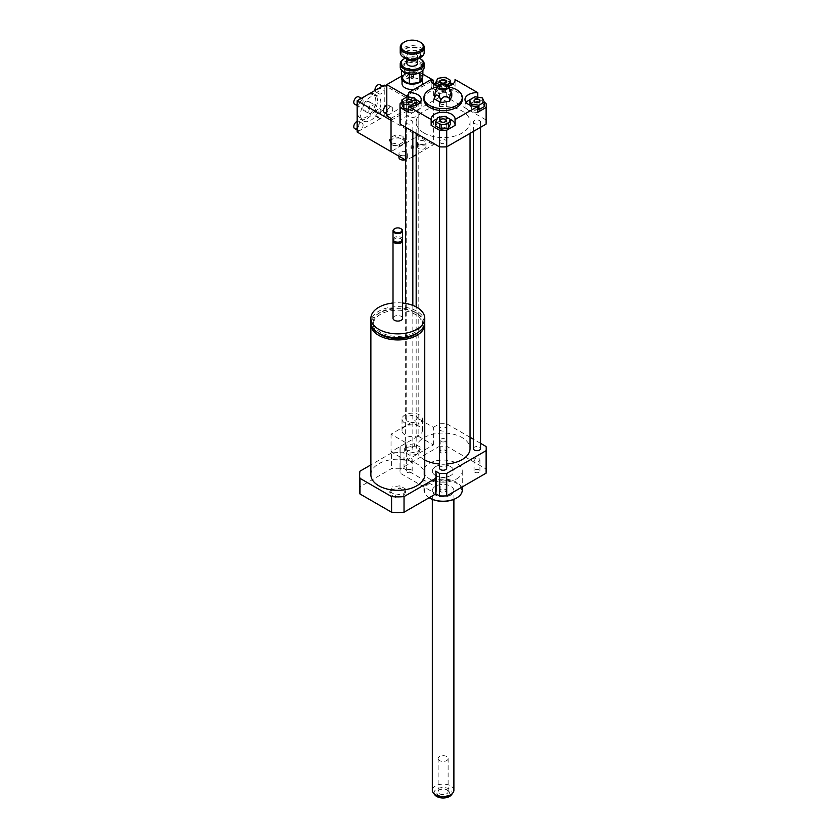 <?xml version="1.0" encoding="UTF-8"?>
<svg xmlns="http://www.w3.org/2000/svg" width="840" height="840" viewBox="0 0 840 840"><rect width="100%" height="100%" fill="white"/><g stroke="black" fill="none" stroke-linecap="round" stroke-linejoin="round"><path stroke-width="0.63" stroke-dasharray="4.2 3.15" d="M407.967 116.403A5.985 3.455 180 0 1 406.214 113.967A5.985 3.455 180 0 1 412.209 110.502A5.985 3.455 180 0 1 418.194 113.967A5.985 3.455 180 0 1 414.498 117.159A5.985 3.455 180 0 1 407.967 116.403M407.967 421.47A5.985 3.455 180 0 1 406.214 419.024A5.985 3.455 180 0 1 412.209 415.569A5.985 3.455 180 0 1 418.194 419.024A5.985 3.455 180 0 1 414.498 422.216A5.985 3.455 180 0 1 407.967 421.47M406.34 447.416L404.187 452.046L410.056 455.427L418.068 454.188L420.221 449.568L414.351 446.177L406.34 447.416L406.34 444.969L404.187 449.6L404.187 452.046M404.187 449.6L410.056 452.981L410.056 455.427M410.056 452.981L418.068 451.742L418.068 454.188M418.068 451.742L420.221 447.122L420.221 449.568M420.221 447.122L414.351 443.73L414.351 446.177M414.351 443.73L406.34 444.969M405.006 423.181A10.175 5.88 180 0 1 402.024 419.024A10.175 5.88 180 0 1 412.209 413.154A10.175 5.88 180 0 1 422.384 419.024A10.175 5.88 180 0 1 416.105 424.452A10.175 5.88 180 0 1 405.006 423.181M405.006 434.91A10.175 5.88 180 0 1 402.024 430.763A10.175 5.88 180 0 1 412.209 424.882A10.175 5.88 180 0 1 422.384 430.763A10.175 5.88 180 0 1 416.105 436.191A10.175 5.88 180 0 1 405.006 434.91M391.031 434.185L391.031 451.784L418.131 436.139L418.131 418.541L391.031 434.185L406.276 442.985L406.276 460.582L391.031 451.784M406.276 460.582L433.377 444.938L418.131 436.139M433.377 444.938L433.377 427.34L418.131 418.541M470.054 437.272L446.723 423.801A43.113 24.885 0 0 0 439.499 423.801L433.377 427.34M439.499 423.801L439.499 446.292L400.155 469.004A43.113 24.885 0 0 0 399.998 471.093A43.113 24.885 0 0 0 400.155 473.183L435.697 493.7M406.276 442.985L400.155 446.513L400.155 469.004M424.694 323.306A26.943 15.561 0 0 0 407.253 309.813A26.943 15.561 0 0 0 378.756 313.383A26.943 15.561 0 0 0 370.933 323.306M417.48 332.861A24.549 14.175 0 0 0 422.363 324.377A24.549 14.175 0 0 0 407.201 311.283A24.549 14.175 0 0 0 380.447 314.36A24.549 14.175 0 0 0 373.264 324.377A24.549 14.175 0 0 0 378.137 332.861M380.447 312.207A24.549 14.175 0 0 0 373.264 322.224A24.549 14.175 0 0 0 397.814 336.399A24.549 14.175 0 0 0 422.363 322.224A24.549 14.175 0 0 0 407.201 309.131A24.549 14.175 0 0 0 380.447 312.207M424.757 322.224A26.943 15.561 0 0 0 408.125 307.85A26.943 15.561 0 0 0 378.756 311.231A26.943 15.561 0 0 0 370.87 322.224M402.602 303.009A26.943 15.561 0 0 0 393.015 303.009M402.602 318.318A4.788 2.761 0 0 0 399.641 315.756A4.788 2.761 0 0 0 394.422 316.365A4.788 2.761 0 0 0 393.015 318.318M402.433 240.093A4.788 2.761 0 0 0 401.195 238.875A4.788 2.761 0 0 0 394.422 238.875L394.422 238.875A4.788 2.761 0 0 0 393.194 240.093M400.848 241.5A3.896 2.247 0 0 0 400.565 238.508A3.896 2.247 0 0 0 395.062 238.508L395.062 238.508A3.896 2.247 0 0 0 394.769 241.5M395.062 238.508L394.422 238.875L395.062 238.508M402.602 239.358A4.788 2.761 0 0 0 399.641 236.806A4.788 2.761 0 0 0 394.422 237.405A4.788 2.761 0 0 0 393.015 239.358M400.974 228.732A4.788 2.761 0 0 0 394.653 228.732M370.87 474.757A26.943 15.561 180 0 1 378.756 463.754A26.943 15.561 180 0 1 408.125 460.383A26.943 15.561 180 0 1 424.757 474.757M391.944 489.457L389.792 494.088L395.661 497.469L403.673 496.23L405.825 491.61L399.956 488.219L391.944 489.457L391.944 487.011L389.792 491.642L389.792 494.088M389.792 491.642L395.661 495.033L395.661 497.469M395.661 495.033L403.673 493.794L403.673 496.23M403.673 493.794L405.825 489.163L405.825 491.61M405.825 489.163L399.956 485.772L399.956 488.219M399.956 485.772L391.944 487.011M436.128 490.403A38.325 22.123 0 0 0 435.624 486.812L404.03 468.573A38.325 22.123 0 0 0 391.587 468.573L360.003 486.812A38.325 22.123 0 0 0 359.489 490.403M435.624 471.167L435.624 486.812M404.03 468.573L404.03 452.928A38.325 22.123 0 0 0 391.587 452.928L391.587 468.573M360.003 471.167L360.003 486.812M391.587 452.928L370.87 464.888M474.905 108.118A2.94 1.701 0 0 0 474.033 109.316A2.94 1.701 0 0 0 476.983 111.017A2.94 1.701 0 0 0 479.923 109.316A2.94 1.701 0 0 0 478.107 107.751A2.94 1.701 0 0 0 474.905 108.118M445.19 127.67A2.94 1.701 0 0 0 441.987 127.302A2.94 1.701 0 0 0 440.171 128.877A2.94 1.701 0 0 0 443.111 130.578A2.94 1.701 0 0 0 446.061 128.877A2.94 1.701 0 0 0 445.19 127.67M411.327 110.523A2.94 1.701 0 0 0 412.188 109.316A2.94 1.701 0 0 0 409.238 107.614A2.94 1.701 0 0 0 406.298 109.316A2.94 1.701 0 0 0 408.114 110.891A2.94 1.701 0 0 0 411.327 110.523M477.729 109.463L471.608 108.517L471.608 105.714M471.608 108.517L470.064 105.178M469.634 104.276L475.01 101.168L475.01 96.768M475.01 101.168L482.36 102.302L482.36 97.902M482.36 102.302L484.334 106.544M435.761 126.095L437.735 121.863L437.735 117.453M437.735 121.863L445.084 120.719L445.084 116.319M445.084 120.719L450.461 123.827M401.898 104.276L407.274 101.168L414.624 102.302L414.624 97.902M407.274 101.168L407.274 96.768M414.624 102.302L416.588 106.544L416.588 105M416.588 106.544L411.212 109.652L411.212 106.365M411.212 109.652L408.492 109.232M441.031 90.962A2.94 1.701 0 0 0 444.234 91.329A2.94 1.701 0 0 0 446.061 89.764A2.94 1.701 0 0 0 443.111 88.064A2.94 1.701 0 0 0 440.171 89.764A2.94 1.701 0 0 0 441.031 90.962M450.03 85.627L448.487 88.956L448.487 86.163M447.143 84.767L441.147 85.691L439.299 84.63M448.487 88.956L441.147 90.09L441.147 85.691M441.147 90.09L435.761 86.992L435.761 85.449M435.761 86.992L437.735 82.751L437.735 78.351M437.735 82.751L445.084 81.617L445.084 77.207M445.084 81.617L450.461 84.714M477.729 97.188L477.729 98.511A11.97 6.909 0 0 0 469.634 99.95M466.137 102.47A11.97 6.909 0 0 0 465.003 105.41A11.97 6.909 0 0 0 477.729 112.308M477.729 98.511L484.334 102.312M455.06 125.391A11.97 6.909 0 0 0 455.091 124.961A11.97 6.909 0 0 0 455.06 124.53M450.461 119.501A11.97 6.909 0 0 0 437.01 119.017M431.161 124.53A11.97 6.909 0 0 0 431.141 124.961A11.97 6.909 0 0 0 431.161 125.391M408.492 112.308A11.97 6.909 0 0 0 421.218 105.41A11.97 6.909 0 0 0 420.084 102.47M415.338 99.456A11.97 6.909 0 0 0 408.492 98.511L408.492 96.957M401.898 102.312L408.492 98.511M399.998 122.031A43.113 24.885 180 0 1 400.155 119.942L439.499 97.23A43.113 24.885 180 0 1 446.723 97.23L486.066 119.942L486.066 103.32M446.723 97.23L446.723 80.608L450.461 82.761M452.75 84.084L455.06 85.418L455.06 80.42M486.066 119.942A43.113 24.885 180 0 1 486.224 122.031M431.161 80.42L431.161 85.418L433.471 84.084M435.761 82.761L439.499 80.608A43.113 24.885 180 0 1 446.723 80.608M439.499 97.23L439.499 80.608M400.155 119.942L400.155 103.32M431.161 85.418A11.97 6.909 0 0 0 431.141 85.848A11.97 6.909 0 0 0 443.111 92.767A11.97 6.909 0 0 0 455.091 85.848A11.97 6.909 0 0 0 455.06 85.418M448.392 86.195A11.97 6.909 180 0 1 437.829 86.195M451.794 93.566L448.613 89.03L445.442 89.891L445.442 92.568L436.758 93.912L434.427 98.931M451.794 96.243L445.442 92.568M445.442 89.891C442.544 86.698 439.645 87.15 436.758 91.235L436.758 93.912M436.758 91.235L435.593 91.046M443.961 90.248A1.197 0.693 180 0 1 443.111 91.434A1.197 0.693 180 0 1 442.649 90.101A1.197 0.693 180 0 1 443.961 90.248M443.961 89.271A1.197 0.693 180 0 1 442.071 90.101A1.197 0.693 180 0 1 443.961 89.271M437.451 87.014A19.163 11.067 180 0 1 448.77 87.014M423.948 99.54A19.163 11.067 180 0 1 435.781 89.323A19.163 11.067 180 0 1 456.656 91.718A19.163 11.067 180 0 1 462.273 99.54M445.19 452.739A2.94 1.701 0 0 0 446.061 451.531A2.94 1.701 0 0 0 443.111 449.841A2.94 1.701 0 0 0 440.171 451.531A2.94 1.701 0 0 0 441.987 453.106A2.94 1.701 0 0 0 445.19 452.739M445.19 441.494A2.94 1.701 180 0 1 441.987 441.861A2.94 1.701 180 0 1 440.171 440.296A2.94 1.701 180 0 1 443.111 438.596A2.94 1.701 180 0 1 446.061 440.296A2.94 1.701 180 0 1 445.19 441.494M474.905 472.29A2.94 1.701 0 0 0 478.107 472.657A2.94 1.701 0 0 0 479.923 471.093A2.94 1.701 0 0 0 476.983 469.392A2.94 1.701 0 0 0 474.033 471.093A2.94 1.701 0 0 0 474.905 472.29M474.905 461.044A2.94 1.701 180 0 1 474.033 459.848A2.94 1.701 180 0 1 476.983 458.147A2.94 1.701 180 0 1 479.923 459.848A2.94 1.701 180 0 1 478.107 461.423A2.94 1.701 180 0 1 474.905 461.044M441.031 489.447A2.94 1.701 0 0 0 440.171 490.644A2.94 1.701 0 0 0 443.111 492.345A2.94 1.701 0 0 0 446.061 490.644A2.94 1.701 0 0 0 444.234 489.08A2.94 1.701 0 0 0 441.031 489.447M441.031 478.202A2.94 1.701 180 0 1 444.234 477.834A2.94 1.701 180 0 1 446.061 479.399A2.94 1.701 180 0 1 443.111 481.1A2.94 1.701 180 0 1 440.171 479.399A2.94 1.701 180 0 1 441.031 478.202M411.327 469.886A2.94 1.701 0 0 0 408.114 469.518A2.94 1.701 0 0 0 406.298 471.093A2.94 1.701 0 0 0 409.238 472.794A2.94 1.701 0 0 0 412.188 471.093A2.94 1.701 0 0 0 411.327 469.886M411.327 458.64A2.94 1.701 180 0 1 412.188 459.848A2.94 1.701 180 0 1 409.238 461.548A2.94 1.701 180 0 1 406.298 459.848A2.94 1.701 180 0 1 408.114 458.272A2.94 1.701 180 0 1 411.327 458.64M440.57 103.939A3.591 2.079 180 0 1 439.519 102.47A3.591 2.079 180 0 1 443.111 100.401A3.591 2.079 180 0 1 446.702 102.47A3.591 2.079 180 0 1 444.486 104.391A3.591 2.079 180 0 1 440.57 103.939M440.57 143.052A3.591 2.079 180 0 1 439.519 141.582A3.591 2.079 180 0 1 443.111 139.514A3.591 2.079 180 0 1 446.702 141.582A3.591 2.079 180 0 1 444.486 143.504A3.591 2.079 180 0 1 440.57 143.052M474.443 123.501A3.591 2.079 180 0 1 473.393 122.031A3.591 2.079 180 0 1 476.983 119.952A3.591 2.079 180 0 1 480.575 122.031A3.591 2.079 180 0 1 478.359 123.942A3.591 2.079 180 0 1 474.443 123.501M406.697 123.501A3.591 2.079 180 0 1 405.647 122.031A3.591 2.079 180 0 1 409.238 119.952A3.591 2.079 180 0 1 412.829 122.031A3.591 2.079 180 0 1 410.613 123.942A3.591 2.079 180 0 1 406.697 123.501M424.064 133.024A26.943 15.561 180 0 1 416.168 122.031A26.943 15.561 180 0 1 443.111 106.47A26.943 15.561 180 0 1 470.054 122.031A26.943 15.561 180 0 1 453.421 136.405A26.943 15.561 180 0 1 424.064 133.024M429.145 497.731A19.163 11.067 180 0 1 423.948 490.161A19.163 11.067 180 0 1 443.111 479.094A19.163 11.067 180 0 1 462.273 490.161M456.656 478.916A19.163 11.067 0 0 0 462.273 471.093A19.163 11.067 0 0 0 443.111 460.026A19.163 11.067 0 0 0 423.948 471.093A19.163 11.067 0 0 0 435.781 481.31A19.163 11.067 0 0 0 456.656 478.916M429.776 498.099A18.564 10.721 180 0 1 430.059 483.031A18.564 10.721 180 0 1 456.162 483.031A18.564 10.721 180 0 1 456.445 498.099M450.733 495.044A10.773 6.226 180 0 1 438.984 496.398A10.773 6.226 180 0 1 432.338 490.644A10.773 6.226 180 0 1 443.111 484.428A10.773 6.226 180 0 1 453.894 490.644A10.773 6.226 180 0 1 450.733 495.044M450.733 475.493A10.773 6.226 180 0 1 438.984 476.837A10.773 6.226 180 0 1 432.338 471.093A10.773 6.226 180 0 1 443.111 464.867A10.773 6.226 180 0 1 453.894 471.093A10.773 6.226 180 0 1 450.733 475.493M480.575 443.342L473.393 439.194M400.155 446.513A43.113 24.885 0 0 0 399.998 448.602A43.113 24.885 0 0 0 400.155 450.692L404.03 452.928M424.757 459.984A26.943 15.561 180 0 1 424.064 459.606A26.943 15.561 180 0 1 416.168 448.602A26.943 15.561 180 0 1 443.111 433.052A26.943 15.561 180 0 1 470.054 448.602M446.702 464.016A26.943 15.561 180 0 1 439.519 464.016M406.697 450.072A3.591 2.079 180 0 1 405.647 448.602A3.591 2.079 180 0 1 409.238 446.534A3.591 2.079 180 0 1 412.829 448.602A3.591 2.079 180 0 1 410.613 450.524A3.591 2.079 180 0 1 406.697 450.072M473.393 448.602A3.591 2.079 180 0 1 476.983 446.534A3.591 2.079 180 0 1 480.575 448.602M439.519 468.153A3.591 2.079 180 0 1 443.111 466.084A3.591 2.079 180 0 1 446.702 468.153M440.57 430.511A3.591 2.079 180 0 1 439.519 429.051A3.591 2.079 180 0 1 443.111 426.972A3.591 2.079 180 0 1 446.702 429.051A3.591 2.079 180 0 1 444.486 430.962A3.591 2.079 180 0 1 440.57 430.511M486.224 471.093A43.113 24.885 0 0 0 486.066 469.004L446.723 446.292A43.113 24.885 0 0 0 439.499 446.292M486.066 446.513L486.066 469.004M446.723 423.801L446.723 446.292M400.155 450.692L400.155 473.183M438.617 759.843A5.019 2.898 180 0 1 438.092 758.552A5.019 2.898 180 0 1 441.966 755.738A5.019 2.898 180 0 1 447.605 757.271A5.019 2.898 180 0 1 448.13 758.552A5.019 2.898 180 0 1 444.255 761.376A5.019 2.898 180 0 1 438.617 759.843M448.749 791.165A6.29 3.633 0 0 0 447.562 790.209A6.29 3.633 0 0 0 438.669 790.209A6.29 3.633 0 0 0 438.207 795.05A6.29 3.633 0 0 0 446.492 795.837A6.29 3.633 0 0 0 448.749 791.165M447.605 790.45A5.019 2.898 180 0 1 448.13 791.742A5.019 2.898 180 0 1 443.111 794.63A5.019 2.898 180 0 1 438.092 791.742A5.019 2.898 180 0 1 439.562 789.684A5.019 2.898 180 0 1 446.659 789.695A5.019 2.898 180 0 1 447.605 790.45M451.374 794.913A9.051 5.229 0 0 0 451.217 790.461A9.051 5.229 0 0 0 439.257 788.046A9.051 5.229 0 0 0 434.847 794.913M453.894 790.335A10.773 6.226 0 0 0 452.77 787.574A10.773 6.226 0 0 0 440.654 784.276A10.773 6.226 0 0 0 432.338 790.335M452.77 468.332A10.773 6.226 0 0 0 440.654 465.034A10.773 6.226 0 0 0 432.338 471.093A10.773 6.226 0 0 0 443.111 477.309A10.773 6.226 0 0 0 453.894 471.093A10.773 6.226 0 0 0 452.77 468.332M413.049 77.301A1.197 0.693 0 0 0 411.012 77.784A1.197 0.693 0 0 0 413.406 77.784A1.197 0.693 0 0 0 413.049 77.301M413.049 75.338A1.197 0.693 180 0 1 412.209 76.524A1.197 0.693 180 0 1 411.747 75.191A1.197 0.693 180 0 1 413.049 75.338M405.153 58.233A11.014 6.363 180 0 1 419.255 58.233M420.672 59.01A11.97 6.909 0 0 0 403.736 59.01M400.229 67.221A11.97 6.909 180 0 1 407.62 60.837A11.97 6.909 180 0 1 420.672 62.339A11.97 6.909 180 0 1 424.179 67.221M406.812 63.116A5.386 3.108 180 0 1 410.141 60.249A5.386 3.108 180 0 1 416.02 60.921A5.386 3.108 180 0 1 417.596 63.116M409.28 74.141L401.583 69.699A11.014 6.363 0 0 0 404.418 72.502M420.053 72.471A11.014 6.363 0 0 0 422.867 66.402L420.053 72.471M422.825 66.318A11.014 6.363 0 0 0 415.128 61.877L422.867 66.402M414.981 61.855A11.014 6.363 0 0 0 404.471 63.483L415.128 61.877M404.355 63.546A11.014 6.363 0 0 0 401.541 69.615L404.471 63.483M401.52 70.35L401.583 69.699M419.937 72.534L409.427 74.162M405.479 58.38A8.379 4.841 180 0 1 403.82 55.493A8.379 4.841 180 0 1 408.996 51.02A8.379 4.841 180 0 1 418.131 52.07A8.379 4.841 180 0 1 420.588 55.493A8.379 4.841 180 0 1 418.94 58.38M417.459 59.304A7.424 4.284 0 0 0 417.459 53.245A7.424 4.284 0 0 0 406.959 53.245A7.424 4.284 0 0 0 406.959 59.304M416.02 54.075A5.386 3.108 180 0 1 417.596 56.28A5.386 3.108 180 0 1 412.209 59.388A5.386 3.108 180 0 1 406.812 56.28A5.386 3.108 180 0 1 410.141 53.403A5.386 3.108 180 0 1 416.02 54.075M400.229 52.563A11.97 6.909 180 0 1 407.62 46.169A11.97 6.909 180 0 1 420.672 47.67A11.97 6.909 180 0 1 424.179 52.563M420 57.845A11.014 6.363 0 0 0 420 48.846A11.014 6.363 0 0 0 404.418 48.846A11.014 6.363 0 0 0 404.418 57.845M420.672 42.389A11.97 6.909 0 0 0 403.736 42.389M401.52 79.443L404.387 73.269L404.387 63.452M404.387 73.269L415.065 71.62L415.065 61.803M415.065 71.62L422.888 76.136M422.888 70.35L422.888 66.318M424.736 145.152A4.19 2.415 0 0 0 420.168 144.627A4.19 2.415 0 0 0 417.585 146.864A4.19 2.415 0 0 0 421.774 149.289A4.19 2.415 0 0 0 425.964 146.864A4.19 2.415 0 0 0 424.736 145.152M424.736 141.246A4.19 2.415 0 0 0 420.168 140.721A4.19 2.415 0 0 0 417.585 142.958A4.19 2.415 0 0 0 421.774 145.373A4.19 2.415 0 0 0 425.964 142.958A4.19 2.415 0 0 0 424.736 141.246M405.143 159.747A4.19 2.415 0 0 0 407.337 157.616A4.19 2.415 0 0 0 406.108 155.915A4.19 2.415 0 0 0 401.541 155.39A4.19 2.415 0 0 0 398.958 157.616M406.108 151.998A4.19 2.415 0 0 0 401.541 151.473A4.19 2.415 0 0 0 398.958 153.709A4.19 2.415 0 0 0 403.147 156.125A4.19 2.415 0 0 0 407.337 153.709A4.19 2.415 0 0 0 406.108 151.998M410.508 70.455A4.19 2.415 120 0 0 409.647 68.534A4.19 2.415 120 0 0 405.447 70.959A4.19 2.415 120 0 0 405.447 75.789A4.19 2.415 120 0 0 408.681 74.676A4.19 2.415 120 0 0 410.508 70.455M386.799 115.92L389.77 114.209A4.19 2.415 120 0 0 392.501 110.513A4.19 2.415 120 0 0 391.86 107.153A4.19 2.415 120 0 0 388.637 108.276A4.19 2.415 120 0 0 386.799 112.497A4.19 2.415 120 0 0 387.671 114.419A4.19 2.415 120 0 0 389.77 114.209L413.899 100.275L413.899 68.985L410.939 70.697A4.19 2.415 120 0 0 408.198 74.392A4.19 2.415 120 0 0 408.839 77.752A4.19 2.415 120 0 0 412.072 76.629A4.19 2.415 120 0 0 413.899 72.408A4.19 2.415 120 0 0 413.028 70.486A4.19 2.415 120 0 0 410.939 70.697L401.52 76.136M384.279 112.455A4.19 2.415 120 0 0 387.513 111.342A4.19 2.415 120 0 0 389.34 107.121A4.19 2.415 120 0 0 388.479 105.2A4.19 2.415 120 0 0 386.799 105.2M391.031 118.367L418.131 102.722L413.899 100.275M413.049 145.74A1.197 0.693 180 0 1 412.209 146.916A1.197 0.693 180 0 1 411.747 145.593A1.197 0.693 180 0 1 413.049 145.74M413.049 147.693A1.197 0.693 0 0 0 411.012 148.186A1.197 0.693 0 0 0 413.406 148.186A1.197 0.693 0 0 0 413.049 147.693M419.475 82.383A10.175 5.88 0 0 0 420.21 81.9M422.279 77.448A10.175 5.88 0 0 0 419.401 74.12A10.175 5.88 0 0 0 405.006 74.12A10.175 5.88 0 0 0 402.024 78.278A10.175 5.88 0 0 0 402.465 79.989M405.426 81.701A9.576 5.534 0 0 0 418.981 81.701A9.576 5.534 0 0 0 418.981 73.878A9.576 5.534 0 0 0 405.426 73.878L405.006 74.12M414.046 89.428A10.175 5.88 0 0 0 422.216 84.714M422.384 83.654A10.175 5.88 0 0 0 412.209 77.773A10.175 5.88 0 0 0 402.024 83.654M431.382 81.375L408.492 94.595M413.899 68.985L422.888 74.183M391.031 120.32L418.131 104.675L418.131 135.965L391.031 151.609L418.131 135.965L418.131 102.722M433.377 84.011L433.377 144.764L416.168 154.697M357.168 132.048L360.129 130.337A4.19 2.415 120 0 0 362.87 126.651A4.19 2.415 120 0 0 362.229 123.291A4.19 2.415 120 0 0 358.995 124.415A4.19 2.415 120 0 0 357.168 128.625A4.19 2.415 120 0 0 358.029 130.547A4.19 2.415 120 0 0 360.129 130.337L381.297 118.115A4.19 2.415 120 0 0 384.258 112.99A4.19 2.415 120 0 0 383.397 111.069A4.19 2.415 120 0 0 379.207 113.484A4.19 2.415 120 0 0 379.207 118.325A4.19 2.415 120 0 0 381.297 118.115L384.258 116.403L433.377 144.764M412.829 156.618L406.276 160.409L406.276 97.346M406.276 160.409L405.647 160.041M389.372 140.259L391.524 144.879L399.536 146.118L405.405 142.737L403.253 138.107L395.241 136.868L389.372 140.259L389.372 138.39L391.524 143.021L391.524 144.879M402.381 139.188A7.067 4.074 180 0 1 399.21 146.013A7.067 4.074 180 0 1 390.558 141.015A7.067 4.074 180 0 1 402.381 139.188M391.524 143.021L399.536 144.26L405.405 140.868L403.253 136.238L403.253 138.107M405.405 140.868L405.405 142.737M403.253 136.238L395.241 134.999L395.241 136.868M395.241 134.999L389.372 138.39M399.536 144.26L399.536 146.118M380.006 84.672A4.19 2.415 -60 0 1 380.006 89.502A4.19 2.415 -60 0 1 375.816 91.927A4.19 2.415 -60 0 1 374.976 90.479M381.297 86.835A4.19 2.415 120 0 0 378.336 91.97A4.19 2.415 120 0 0 379.207 93.88A4.19 2.415 120 0 0 382.431 92.757A4.19 2.415 120 0 0 384.258 88.547A4.19 2.415 120 0 0 383.397 86.625A4.19 2.415 120 0 0 381.297 86.835M357.168 121.328A4.19 2.415 -60 0 1 358.838 121.338A4.19 2.415 -60 0 1 358.838 126.168A4.19 2.415 -60 0 1 354.648 128.594M384.258 116.403L384.258 85.123M357.168 104.181A4.19 2.415 120 0 0 358.029 106.103A4.19 2.415 120 0 0 362.229 103.688A4.19 2.415 120 0 0 362.229 98.847A4.19 2.415 120 0 0 360.129 99.057A4.19 2.415 120 0 0 357.168 104.181M380.877 102.722A14.374 8.295 120 0 0 377.895 96.138A14.374 8.295 120 0 0 363.531 104.433A14.374 8.295 120 0 0 363.531 121.034A14.374 8.295 120 0 0 374.598 117.18A14.374 8.295 120 0 0 380.877 102.722M374.945 114.45A4.19 2.415 120 0 0 375.816 116.371A4.19 2.415 120 0 0 379.05 115.248A4.19 2.415 120 0 0 380.877 111.027A4.19 2.415 120 0 0 380.006 109.116A4.19 2.415 120 0 0 376.772 110.239A4.19 2.415 120 0 0 374.945 114.45M354.648 104.15A4.19 2.415 120 0 0 358.838 101.735A4.19 2.415 120 0 0 358.838 96.894M362.849 108.234A5.124 2.961 120 0 0 363.919 110.586A5.124 2.961 120 0 0 369.044 107.625A5.124 2.961 120 0 0 369.044 101.703A5.124 2.961 120 0 0 365.096 103.079A5.124 2.961 120 0 0 362.849 108.234M368.781 111.657A5.124 2.961 -60 0 1 371.018 106.491A5.124 2.961 -60 0 1 374.976 105.126A5.124 2.961 -60 0 1 374.976 111.048A5.124 2.961 -60 0 1 369.842 114.009A5.124 2.961 -60 0 1 368.781 111.657M375.795 100.769A13.178 7.602 120 0 0 366.481 95.382A13.178 7.602 120 0 0 357.168 111.52A13.178 7.602 120 0 0 366.481 116.897A13.178 7.602 120 0 0 375.795 100.769M377.486 100.769A14.374 8.295 120 0 0 374.514 94.185A14.374 8.295 120 0 0 367.322 94.899A14.374 8.295 120 0 0 357.168 112.497A14.374 8.295 120 0 0 360.139 119.081A14.374 8.295 120 0 0 371.217 115.227A14.374 8.295 120 0 0 377.486 100.769M418.131 104.675L386.799 86.583M418.131 51.387A8.379 4.841 180 0 1 420.588 54.81A8.379 4.841 180 0 1 412.209 59.651A8.379 4.841 180 0 1 403.82 54.81A8.379 4.841 180 0 1 408.996 50.337A8.379 4.841 180 0 1 418.131 51.387M419.401 49.182A10.175 5.88 180 0 1 414.844 59.021A10.175 5.88 180 0 1 402.37 51.818A10.175 5.88 180 0 1 419.401 49.182M418.194 419.024L418.194 113.967M406.214 419.024L406.214 113.967M422.384 430.763L422.384 419.024M402.024 430.763L402.024 419.024M422.363 324.377L422.363 322.224M373.264 324.377L373.264 322.224M400.565 238.508L401.195 238.875M479.923 101.01L479.923 109.316M474.033 101.01L474.033 109.316M446.061 120.561L446.061 128.877M440.171 120.561L440.171 128.877M406.298 101.01L406.298 109.316M412.188 101.01L412.188 109.316M440.171 81.448L440.171 89.764M446.061 81.448L446.061 89.764M465.003 105.41L465.003 99.54M431.141 119.091L431.141 124.961M455.091 119.091L455.091 124.961M421.218 99.54L421.218 105.41M431.141 85.848L431.141 79.989M455.091 85.848L455.091 79.989M441.913 89.764L441.913 90.741M444.308 89.764L444.308 90.741M444.15 90.101L446.334 87.895M442.071 90.101L439.887 87.895M446.061 451.531L446.061 440.296M440.171 451.531L440.171 440.296M479.923 471.093L479.923 459.848M474.033 471.093L474.033 459.848M440.171 490.644L440.171 479.399M446.061 490.644L446.061 479.399M406.298 471.093L406.298 459.848M412.188 471.093L412.188 459.848M423.948 471.093L423.948 490.161M462.273 471.093L462.273 486.917M432.338 499.37L432.338 490.644M453.894 499.37L453.894 490.644M399.998 448.602L399.998 471.093M470.054 133.361L470.054 122.031M416.168 448.602L416.168 306.925M416.168 133.361L416.168 122.031M412.829 448.602L412.829 305.403M412.829 131.439L412.829 122.031M405.647 448.602L405.647 303.429M405.647 127.292L405.647 122.031M480.575 127.292L480.575 122.031M473.393 131.439L473.393 122.031M446.702 146.832L446.702 141.582M439.519 146.832L439.519 141.582M446.702 429.051L446.702 102.47M439.519 429.051L439.519 102.47M447.562 790.209L446.659 789.695M438.669 790.209L439.562 789.695M448.13 791.742L448.13 758.552M438.092 791.742L438.092 758.552M411.012 77.784L411.012 75.831M413.406 77.784L413.406 75.831M420.588 55.493L420.588 54.81C421.774 59.871 402.644 59.882 403.82 54.81L403.82 55.493M406.812 56.28L406.812 59.23M417.596 56.28L417.596 59.23M417.585 142.958L417.585 146.864M425.964 142.958L425.964 146.864M398.958 153.709L398.958 156.177M407.337 153.709L407.337 157.616M413.028 70.486L409.647 68.534M408.839 77.752L405.447 75.789M391.86 107.153L388.479 105.2M387.671 114.419L386.799 113.915M413.406 148.186L413.406 146.234M411.012 148.186L411.012 146.234M402.024 79.727L402.024 78.278M382.526 86.121L383.397 86.625M375.816 91.927L379.207 93.88M358.838 121.338L362.229 123.291M357.168 130.042L358.029 130.547M383.397 111.069L380.006 109.116M379.207 118.325L375.816 116.371M362.229 98.847L361.358 98.343M358.029 106.103L357.168 105.599M363.919 110.586L369.842 114.009M369.044 101.703L374.976 105.126M357.168 111.52L357.168 112.497M366.481 95.382L367.322 94.899M360.139 119.081L363.531 121.034M374.514 94.185L377.895 96.138"/><path stroke-width="1.26" d="M370.933 323.306A26.943 15.561 0 0 0 370.87 324.377A26.943 15.561 0 0 0 397.814 339.938A26.943 15.561 0 0 0 424.757 324.377A26.943 15.561 0 0 0 424.694 323.306M378.137 332.861A24.549 14.175 0 0 0 417.48 332.861M393.015 303.009A26.943 15.561 0 0 0 378.756 307.314A26.943 15.561 0 0 0 370.87 318.318L370.87 322.224A26.943 15.561 0 0 0 397.814 337.785A26.943 15.561 0 0 0 424.757 322.224L424.757 318.318A26.943 15.561 0 0 0 402.602 303.009M370.87 318.318A26.943 15.561 0 0 0 397.814 333.869A26.943 15.561 0 0 0 424.757 318.318M393.194 240.093A4.788 2.761 0 0 0 393.015 240.828L393.015 318.318A4.788 2.761 0 0 0 397.814 321.08A4.788 2.761 0 0 0 402.602 318.318L402.602 240.828A4.788 2.761 0 0 0 402.433 240.093M393.015 240.828A4.788 2.761 0 0 0 397.814 243.59A4.788 2.761 0 0 0 402.602 240.828M394.769 241.5A3.896 2.247 0 0 0 395.062 241.678A3.896 2.247 0 0 0 400.565 241.678A3.896 2.247 0 0 0 400.848 241.5M394.653 228.732A4.788 2.761 0 0 0 394.422 228.847L394.422 228.847A4.788 2.761 0 0 0 393.015 230.8L393.015 239.358A4.788 2.761 0 0 0 394.422 241.322A4.788 2.761 0 0 0 401.195 241.322A4.788 2.761 0 0 0 402.602 239.358L402.602 230.8A4.788 2.761 0 0 0 401.195 228.847A4.788 2.761 0 0 0 400.974 228.732M393.015 230.8A4.788 2.761 0 0 0 397.814 233.572A4.788 2.761 0 0 0 402.602 230.8M394.842 228.606L394.842 228.606A4.19 2.415 0 0 0 394.842 232.029A4.19 2.415 0 0 0 400.774 232.029A4.19 2.415 0 0 0 400.774 228.606A4.19 2.415 0 0 0 394.842 228.606L394.842 228.606M424.757 324.377L424.757 474.757A26.943 15.561 180 0 1 397.814 490.319A26.943 15.561 180 0 1 370.87 474.757L370.87 324.377M370.87 464.888L360.003 471.167A38.325 22.123 0 0 0 359.489 474.757A38.325 22.123 0 0 0 360.003 478.349L360.003 493.994L391.587 512.232A38.325 22.123 0 0 0 404.03 512.232L435.624 493.994A38.325 22.123 0 0 0 436.128 490.403L436.128 474.757A38.325 22.123 0 0 0 435.624 471.167L439.499 473.403A43.113 24.885 0 0 0 446.723 473.403L486.066 450.692A43.113 24.885 0 0 0 486.224 448.602A43.113 24.885 0 0 0 486.066 446.513L480.575 443.342M360.003 478.349L391.587 496.587L391.587 512.232M391.587 496.587A38.325 22.123 0 0 0 404.03 496.587L404.03 512.232M404.03 496.587L435.624 478.349L435.624 493.994M435.624 478.349A38.325 22.123 0 0 0 436.128 474.757M359.489 474.757L359.489 490.403A38.325 22.123 0 0 0 360.003 493.994M474.905 99.802A2.94 1.701 180 0 1 478.107 99.435A2.94 1.701 180 0 1 479.923 101.01A2.94 1.701 180 0 1 476.983 102.711A2.94 1.701 180 0 1 474.033 101.01A2.94 1.701 180 0 1 474.905 99.802M445.19 119.364A2.94 1.701 180 0 1 446.061 120.561A2.94 1.701 180 0 1 443.111 122.262A2.94 1.701 180 0 1 440.171 120.561A2.94 1.701 180 0 1 441.987 118.996A2.94 1.701 180 0 1 445.19 119.364M411.327 102.207A2.94 1.701 180 0 1 408.114 102.575A2.94 1.701 180 0 1 406.298 101.01A2.94 1.701 180 0 1 409.238 99.309A2.94 1.701 180 0 1 412.188 101.01A2.94 1.701 180 0 1 411.327 102.207M478.947 105.252L471.608 104.108L469.634 99.876L475.01 96.768L482.36 97.902L484.334 102.144L478.947 105.252L478.947 109.652L477.729 109.463M471.608 105.714L471.608 104.108M470.064 105.178L469.634 99.876M478.947 109.652L484.334 106.544L484.334 102.144M435.761 121.695L437.735 117.453L445.084 116.319L450.461 119.427L448.487 123.669L441.147 124.803L435.761 121.695L435.761 126.095L441.147 129.203L441.147 124.803M448.487 123.669L448.487 128.069L450.461 123.827L450.461 119.427M448.487 128.069L441.147 129.203M407.274 96.768L414.624 97.902L416.588 102.144L411.212 105.252L403.862 104.108L401.898 99.876L407.274 96.768M416.588 105L416.588 102.144M411.212 106.365L411.212 105.252M408.492 109.232L403.862 108.517L403.862 104.108M403.862 108.517L401.898 104.276L401.898 99.876M441.031 82.656A2.94 1.701 180 0 1 440.171 81.448A2.94 1.701 180 0 1 443.111 79.758A2.94 1.701 180 0 1 446.061 81.448A2.94 1.701 180 0 1 444.234 83.023A2.94 1.701 180 0 1 441.031 82.656M450.03 85.627L450.461 80.314L448.487 84.556L447.143 84.767M448.487 86.163L448.487 84.556M439.299 84.63L435.761 82.593L437.735 78.351L445.084 77.207L450.461 80.314M435.761 85.449L435.761 82.593M484.334 102.312L486.066 103.32A43.113 24.885 180 0 1 486.224 105.41A43.113 24.885 180 0 1 486.066 107.499L477.729 112.308L477.729 106.439A11.97 6.909 180 0 1 465.003 99.54A11.97 6.909 180 0 1 477.729 92.642L477.729 97.188M469.634 99.95A11.97 6.909 0 0 0 466.137 102.47M431.161 119.532A11.97 6.909 180 0 1 431.141 119.091A11.97 6.909 180 0 1 443.111 112.182A11.97 6.909 180 0 1 455.091 119.091A11.97 6.909 180 0 1 455.06 119.532L455.06 125.391L446.723 130.211A43.113 24.885 180 0 1 439.499 130.211L431.161 125.391L431.161 119.532L408.492 106.439L408.492 112.308L400.155 107.499A43.113 24.885 180 0 1 399.998 105.41A43.113 24.885 180 0 1 400.155 103.32L401.898 102.312M455.06 124.53A11.97 6.909 0 0 0 450.461 119.501M437.01 119.017A11.97 6.909 0 0 0 431.161 124.53M408.492 96.957L408.492 92.642A11.97 6.909 180 0 1 421.218 99.54A11.97 6.909 180 0 1 408.492 106.439M420.084 102.47A11.97 6.909 0 0 0 415.338 99.456M450.461 82.761L452.75 84.084M455.06 80.42L455.06 79.548L477.729 92.642M486.224 105.41L486.224 122.031A43.113 24.885 180 0 1 486.066 124.12L486.066 107.499M477.729 106.439L455.06 119.532M486.066 124.12L446.723 146.832L446.723 130.211M408.492 92.642L431.161 79.548L431.161 80.42M433.471 84.084L435.761 82.761M455.06 79.548A11.97 6.909 180 0 1 455.091 79.989A11.97 6.909 180 0 1 448.392 86.195M437.829 86.195A11.97 6.909 180 0 1 431.141 79.989A11.97 6.909 180 0 1 431.161 79.548M440.79 99.918C443.678 95.834 446.576 95.382 449.463 98.574C450.24 93.261 451.017 91.592 451.794 93.566L451.794 96.243L449.463 101.252L440.79 102.596L434.427 98.931L434.427 96.243C436.548 93.828 438.669 95.056 440.79 99.918L440.79 102.596M437.903 86.027A5.386 3.108 180 0 1 441.714 83.822A5.386 3.108 180 0 1 446.922 84.63A5.386 3.108 180 0 1 448.319 86.027A5.386 3.108 180 0 1 443.111 89.943A5.386 3.108 180 0 1 437.903 86.027L435.593 91.046L434.427 96.243M449.463 98.574L449.463 101.252M451.794 93.555L448.319 86.027M445.736 85.312A3.717 2.142 180 0 1 446.334 87.895A3.717 2.142 180 0 1 443.111 88.977A3.717 2.142 180 0 1 439.887 87.895A3.717 2.142 180 0 1 440.864 85.123A3.717 2.142 180 0 1 445.736 85.312M448.77 87.014A19.163 11.067 180 0 1 456.656 89.764A19.163 11.067 180 0 1 462.273 97.587A19.163 11.067 180 0 1 443.111 108.644A19.163 11.067 180 0 1 423.948 97.587A19.163 11.067 180 0 1 437.451 87.014M462.273 97.587L462.273 99.54A19.163 11.067 180 0 1 443.111 110.607A19.163 11.067 180 0 1 423.948 99.54L423.948 97.587M439.519 146.832L439.519 468.153A3.591 2.079 180 0 0 440.57 469.623A3.591 2.079 180 0 0 444.486 470.075A3.591 2.079 180 0 0 446.702 468.153L446.702 146.832A43.113 24.885 180 0 1 439.499 146.832L400.155 124.12A43.113 24.885 180 0 1 399.998 122.031L399.998 105.41M439.499 146.832L439.499 130.211M400.155 124.12L400.155 107.499M462.273 486.917L462.273 490.161A19.163 11.067 180 0 1 456.656 497.983A19.163 11.067 180 0 1 429.566 497.983A19.163 11.067 180 0 1 429.145 497.731M456.445 498.099A18.564 10.721 180 0 1 456.236 498.225L456.236 498.225A18.564 10.721 180 0 1 429.986 498.225A18.564 10.721 180 0 1 429.776 498.099M473.393 439.194L470.054 437.272M470.054 133.361L470.054 448.602A26.943 15.561 180 0 1 446.702 464.016M439.519 464.016A26.943 15.561 180 0 1 424.757 459.984M480.575 127.292L480.575 448.602A3.591 2.079 180 0 1 478.359 450.524A3.591 2.079 180 0 1 474.443 450.072A3.591 2.079 180 0 1 473.393 448.602L473.393 131.439M486.066 450.692L486.066 473.183A43.113 24.885 0 0 0 486.224 471.093L486.224 448.602M435.697 493.7L439.499 495.894A43.113 24.885 0 0 0 446.723 495.894L486.066 473.183M439.499 473.403L439.499 495.894M446.723 473.403L446.723 495.894M432.338 499.37L432.338 790.335A10.773 6.226 0 0 0 433.272 792.876L434.847 794.913A9.051 5.229 0 0 0 443.111 798A9.051 5.229 0 0 0 451.374 794.913L452.949 792.876A10.773 6.226 0 0 0 453.894 790.335L453.894 499.37M433.272 792.876A10.773 6.226 0 0 0 443.111 796.551A10.773 6.226 0 0 0 452.949 792.876M419.255 58.233A11.014 6.363 180 0 1 420 58.621L420 58.621A11.014 6.363 180 0 1 420 67.62A11.014 6.363 180 0 1 404.418 67.62A11.014 6.363 180 0 1 404.418 58.621A11.014 6.363 180 0 1 405.153 58.233M420.672 59.01L420 58.621L420.672 59.01A11.97 6.909 0 0 1 424.179 63.903L424.179 67.221A11.97 6.909 180 0 1 420.672 72.114A11.97 6.909 180 0 1 403.736 72.114A11.97 6.909 180 0 1 400.659 69.058A11.97 6.909 180 0 1 400.229 67.221L400.229 63.903A11.97 6.909 0 0 0 412.209 70.812A11.97 6.909 0 0 0 424.179 63.903M404.418 58.621L403.736 59.01A11.97 6.909 0 0 0 400.229 63.903M417.596 59.23L417.596 63.116A5.386 3.108 180 0 1 412.209 66.234A5.386 3.108 180 0 1 406.812 63.116L406.812 59.23M403.736 72.114L404.418 72.502A11.014 6.363 0 0 0 409.28 74.141L409.427 74.162A11.014 6.363 0 0 0 419.937 72.534L420.031 82.299L409.343 83.958L401.52 79.443L401.52 70.35M420.053 72.471L420.672 72.114M418.94 58.38A8.379 4.841 180 0 1 418.131 58.916A8.379 4.841 180 0 1 406.276 58.916A8.379 4.841 180 0 1 405.479 58.38M406.276 58.916L406.959 59.304A7.424 4.284 0 0 0 417.459 59.304L418.131 58.916M424.179 47.282L424.179 52.563A11.97 6.909 180 0 1 420.672 57.446A11.97 6.909 180 0 1 403.736 57.446A11.97 6.909 180 0 1 400.229 52.563L400.229 47.282A11.97 6.909 0 0 0 412.209 54.191A11.97 6.909 0 0 0 424.179 47.282A11.97 6.909 0 0 0 420.672 42.389L420 42A11.014 6.363 180 0 1 420 50.998A11.014 6.363 180 0 1 404.418 50.998A11.014 6.363 180 0 1 404.418 42A11.014 6.363 180 0 1 420 42L420.672 42.389M403.736 57.446L404.418 57.845A11.014 6.363 0 0 0 420 57.845L420.672 57.446M404.418 42L403.736 42.389A11.97 6.909 0 0 0 400.229 47.282M420.031 82.299L422.888 76.136L422.888 70.35M409.343 83.958L409.343 74.141M398.958 156.177L398.958 157.616A4.19 2.415 0 0 0 405.143 159.747M386.799 105.2A4.19 2.415 120 0 0 383.418 110.544A4.19 2.415 120 0 0 384.279 112.455L386.799 113.915M401.52 76.136L386.799 84.63L386.799 115.92L391.031 118.367L391.031 151.609L357.168 132.048L357.168 100.769L384.258 85.123L386.799 86.583M402.465 79.989A10.175 5.88 0 0 0 405.006 82.436A10.175 5.88 0 0 0 409.238 83.895M409.469 83.937A10.175 5.88 0 0 0 419.475 82.383M420.21 81.9A10.175 5.88 0 0 0 422.384 78.278A10.175 5.88 0 0 0 422.279 77.448M405.426 73.878A9.576 5.534 0 0 0 405.426 81.701M402.024 79.727L402.024 83.654A10.175 5.88 0 0 0 405.006 87.811A10.175 5.88 0 0 0 414.046 89.428M422.216 84.714A10.175 5.88 0 0 0 422.384 83.654L422.384 78.278M422.888 74.183L433.377 80.231L431.382 81.375M408.492 94.595L406.276 95.876L386.799 84.63M433.377 80.231L433.377 84.011M406.276 97.346L406.276 95.876M416.168 154.697L412.829 156.618M405.647 160.041L391.031 151.609L391.031 120.32L357.168 100.769M374.976 90.479A4.19 2.415 -60 0 1 374.945 90.006A4.19 2.415 -60 0 1 376.772 85.796A4.19 2.415 -60 0 1 380.006 84.672L383.397 86.625M358.029 130.547L354.648 128.594A4.19 2.415 -60 0 1 353.776 126.672A4.19 2.415 -60 0 1 357.168 121.328M361.358 98.343L358.838 96.894A4.19 2.415 120 0 0 355.604 98.017A4.19 2.415 120 0 0 353.776 102.228A4.19 2.415 120 0 0 354.648 104.15L357.168 105.599M400.565 241.678L401.195 241.322M395.062 241.678L394.422 241.322M416.168 306.925L416.168 133.361M412.829 305.403L412.829 131.439M405.647 303.429L405.647 127.292"/></g></svg>

